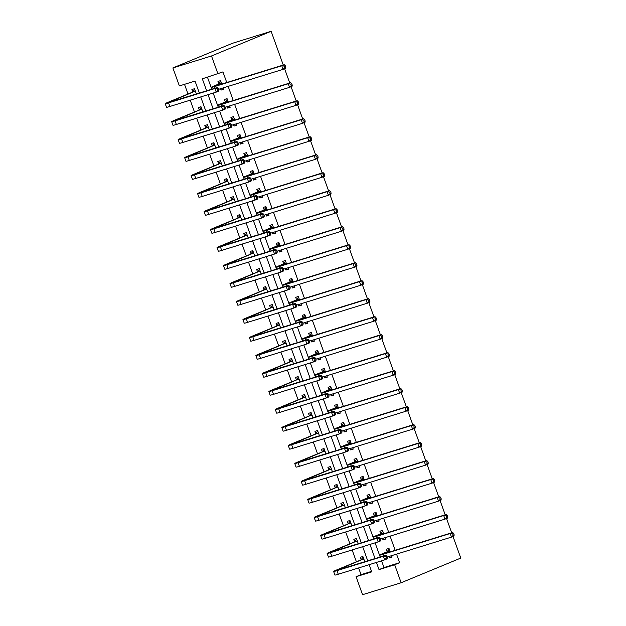 <?xml version="1.0" encoding="UTF-8"?>
<svg xmlns="http://www.w3.org/2000/svg" width="626" height="626" viewBox="0 0 626 626"><rect width="100%" height="100%" fill="white"/><g stroke="black" fill="none" stroke-linecap="round" stroke-linejoin="round"><path stroke-width="0.94" d="M199.35 93.086L195.022 81.075L179.372 85.918L172.893 67.929L232.528 43.257L271.136 31.3L283.281 65.034M381.578 560.833L383.988 567.547L399.638 562.696L394.67 564.754L401.149 582.743L362.548 594.7L356.069 576.71L371.719 571.867L369.137 564.683M358.62 567.938L361.038 574.652L356.069 576.71M184.506 84.33L188.003 94.025M190.218 100.176L194.475 112.015M196.689 118.165L200.954 130.005M203.168 136.155L207.433 147.994M209.647 154.153L213.912 165.992M216.126 172.142L220.383 183.981M222.598 190.132L226.862 201.971M229.077 208.122L233.341 219.961M235.556 226.111L239.821 237.95M242.035 244.101L246.292 255.94M248.506 262.091L252.771 273.938M254.985 280.088L259.25 291.927M261.465 298.078L265.729 309.917M267.944 316.067L272.2 327.907M274.415 334.057L278.68 345.896M280.894 352.047L285.159 363.886M287.373 370.036L291.638 381.883M293.852 388.034L298.109 399.873M300.324 406.024L304.588 417.863M306.803 424.013L311.067 435.852M313.282 442.003L317.546 453.842M319.761 459.993L324.018 471.832M326.232 477.982L330.497 489.822M332.711 495.98L336.976 507.819M339.19 513.969L343.455 525.809M345.669 531.959L349.926 543.798M352.141 549.949L356.405 561.788M361.038 574.652L371.554 571.397M364.809 561.765L362.9 556.483L360.294 557.289L361.139 559.636M358.33 543.775L356.429 538.485L353.815 539.299L354.66 541.647M351.851 525.785L349.95 520.496L347.336 521.302L348.181 523.649M345.372 507.796L343.471 502.506L340.865 503.312L341.71 505.659M338.901 489.806L336.991 484.516L334.386 485.322L335.231 487.67M332.422 471.808L330.52 466.526L327.907 467.332L328.752 469.68M325.943 453.819L324.041 448.537L321.428 449.343L322.273 451.69M319.463 435.829L317.562 430.539L314.956 431.353L315.801 433.701M312.992 417.839L311.083 412.55L308.477 413.356L309.322 415.711M306.513 399.85L304.612 394.56L301.998 395.366L302.843 397.713M300.034 381.86L298.132 376.57L295.519 377.376L296.372 379.724M293.555 363.87L291.653 358.581L289.048 359.387L289.893 361.734M287.084 345.873L285.174 340.591L282.569 341.397L283.414 343.744M280.605 327.883L278.703 322.593L276.089 323.407L276.935 325.755M274.125 309.893L272.224 304.604L269.61 305.418L270.463 307.765M267.646 291.904L265.745 286.614L263.139 287.42L263.984 289.768M261.175 273.914L259.266 268.624L256.66 269.43L257.505 271.778M254.696 255.924L252.794 250.635L250.181 251.441L251.026 253.788M248.217 237.927L246.315 232.645L243.71 233.451L244.555 235.799M241.738 219.937L239.836 214.655L237.231 215.461L238.076 217.809M235.266 201.948L233.357 196.658L230.751 197.472L231.597 199.819M228.787 183.958L226.886 178.668L224.272 179.474L225.117 181.822M222.308 165.968L220.407 160.679L217.801 161.485L218.646 163.832M215.829 147.979L213.928 142.689L211.322 143.495L212.167 145.842M209.358 129.981L207.449 124.699L204.843 125.505L205.688 127.853M202.879 111.991L200.977 106.71L198.364 107.516L199.209 109.863M196.4 94.002L194.498 88.712L191.892 89.526L192.738 91.873M399.638 562.696L396.555 554.127M395.178 550.293L390.076 536.13M388.699 532.303L383.597 518.14M382.22 514.314L377.126 500.151M375.741 496.324L370.647 482.161M369.27 478.327L364.168 464.171M362.79 460.337L357.689 446.182M356.311 442.347L351.217 428.192M349.832 424.358L344.738 410.194M343.361 406.368L338.259 392.205M336.882 388.378L331.78 374.215M330.403 370.389L325.309 356.225M323.924 352.391L318.83 338.236M317.452 334.401L312.351 320.246M310.973 316.412L305.871 302.248M304.494 298.422L299.4 284.259M298.015 280.432L292.921 266.269M291.544 262.443L286.442 248.279M285.065 244.445L279.963 230.29M278.586 226.455L273.492 212.3M272.107 208.466L267.012 194.31M265.635 190.476L260.533 176.313M259.156 172.486L254.054 158.323M252.677 154.497L247.583 140.334M246.198 136.499L241.104 122.344M239.727 118.51L234.625 104.354M233.248 100.52L228.146 86.365M226.768 82.53L222.942 71.904L202.323 78.813L206.65 90.825M207.464 77.217L211.791 89.236M213.169 93.071L218.271 107.226M219.648 111.06L224.742 125.216M226.127 129.05L231.221 143.213M232.598 147.04L237.7 161.203M239.077 165.029L244.179 179.192M245.556 183.027L250.65 197.182M252.035 201.016L257.13 215.172M258.507 219.006L263.609 233.162M264.986 236.996L270.088 251.159M271.465 254.985L276.559 269.149M277.944 272.975L283.038 287.138M284.415 290.965L289.517 305.128M290.894 308.962L295.996 323.118M297.373 326.952L302.468 341.107M303.853 344.942L308.947 359.105M310.324 362.931L315.426 377.095M316.803 380.921L321.905 395.084M323.282 398.911L328.376 413.074M329.761 416.908L334.855 431.064M336.232 434.898L341.334 449.053M342.712 452.888L347.813 467.043M349.191 470.877L354.285 485.04M355.67 488.867L360.764 503.03M362.141 506.857L367.243 521.02M368.62 524.854L373.722 539.009M375.099 542.844L380.193 556.999M388.989 556.467L389.489 557.844L392.095 557.038L391.602 555.661M390.217 551.827L388.989 548.399L386.375 549.213L387.22 551.561M382.509 538.477L383.01 539.855L385.616 539.049L385.123 537.671M383.746 533.837L382.509 530.41L379.904 531.216L380.749 533.563M376.038 520.488L376.531 521.865L379.145 521.059L378.644 519.674M377.267 515.847L376.03 512.42L373.425 513.226L374.27 515.574M369.559 502.498L370.052 503.875L372.666 503.061L372.165 501.684M370.788 497.858L369.551 494.43L366.946 495.236L367.791 497.584M363.08 484.501L363.581 485.886L366.187 485.072L365.694 483.695M364.309 479.868L363.08 476.441L360.466 477.247L361.312 479.594M356.601 466.511L357.102 467.888L359.707 467.082L359.214 465.705M357.837 461.871L356.601 458.451L353.995 459.257L354.84 461.605M350.13 448.521L350.623 449.898L353.236 449.092L352.735 447.715M351.358 443.881L350.122 440.454L347.516 441.267L348.361 443.615M343.651 430.531L344.144 431.909L346.757 431.103L346.256 429.726M344.879 425.891L343.643 422.464L341.037 423.27L341.882 425.617M337.171 412.542L337.672 413.919L340.278 413.113L339.785 411.736M338.4 407.902L337.171 404.474L334.558 405.28L335.403 407.628M330.7 394.552L331.193 395.929L333.799 395.123L333.306 393.738M331.929 389.912L330.692 386.485L328.087 387.291L328.932 389.638M324.221 376.555L324.714 377.94L327.328 377.126L326.827 375.749M325.45 371.922L324.213 368.495L321.608 369.301L322.453 371.648M317.742 358.565L318.235 359.942L320.848 359.136L320.348 357.759M318.97 353.925L317.734 350.505L315.128 351.311L315.974 353.659M311.263 340.575L311.764 341.952L314.369 341.147L313.876 339.769M312.491 335.935L311.263 332.508L308.649 333.322L309.494 335.669M304.792 322.586L305.285 323.963L307.89 323.157L307.397 321.78M306.02 317.945L304.784 314.518L302.178 315.332L303.023 317.679M298.312 304.596L298.805 305.973L301.419 305.167L300.918 303.79M299.541 299.956L298.305 296.528L295.699 297.334L296.544 299.682M291.833 286.606L292.326 287.983L294.94 287.178L294.439 285.792M293.062 281.966L291.826 278.539L289.22 279.345L290.065 281.692M285.354 268.609L285.855 269.994L288.461 269.18L287.968 267.803M286.583 263.976L285.354 260.549L282.741 261.355L283.586 263.702M278.883 250.619L279.376 251.996L281.982 251.19L281.489 249.813M280.112 245.987L278.875 242.559L276.269 243.365L277.115 245.713M272.404 232.629L272.897 234.007L275.51 233.201L275.01 231.823M273.632 227.989L272.396 224.57L269.79 225.376L270.635 227.723M265.925 214.64L266.418 216.017L269.031 215.211L268.531 213.834M267.153 210L265.917 206.572L263.311 207.386L264.156 209.733M259.446 196.65L259.946 198.027L262.552 197.221L262.059 195.844M260.674 192.01L259.446 188.582L256.832 189.388L257.677 191.736M252.974 178.66L253.467 180.038L256.073 179.232L255.58 177.847M254.203 174.02L252.967 170.593L250.361 171.399L251.206 173.746M246.495 160.671L246.988 162.048L249.602 161.234L249.101 159.857M247.724 156.03L246.487 152.603L243.882 153.409L244.727 155.757M240.016 142.673L240.509 144.058L243.123 143.244L242.622 141.867M241.245 138.041L240.008 134.613L237.403 135.419L238.248 137.767M233.537 124.684L234.038 126.061L236.644 125.255L236.151 123.878M234.766 120.043L233.537 116.624L230.924 117.43L231.769 119.777M227.066 106.694L227.559 108.071L230.165 107.265L229.672 105.888M228.294 102.054L227.058 98.626L224.452 99.44L225.297 101.788M220.587 88.704L221.08 90.081L223.693 89.275L223.192 87.898M221.815 84.064L220.579 80.637L217.973 81.443L218.818 83.798M284.603 68.719L289.76 83.023M291.082 86.709L296.231 101.013M297.561 104.699L302.71 119.003M304.04 122.688L309.189 136.992M310.512 140.686L315.668 154.99M316.991 158.675L322.14 172.979M323.47 176.665L328.619 190.969M329.949 194.655L335.098 208.959M336.42 212.644L341.577 226.948M342.899 230.634L348.048 244.938M349.378 248.632L354.527 262.936M355.858 266.621L361.006 280.925M362.329 284.611L367.485 298.915M368.808 302.601L373.957 316.905M375.287 320.59L380.436 334.894M381.766 338.58L386.915 352.884M388.237 356.577L393.394 370.882M394.716 374.567L399.865 388.871M401.196 392.557L406.344 406.861M407.675 410.546L412.824 424.851M414.146 428.536L419.303 442.84M420.625 446.526L425.774 460.83M427.104 464.515L432.253 478.82M433.583 482.513L438.732 496.817M440.055 500.503L445.211 514.807M446.534 518.492L451.682 532.796M453.013 536.482L460.783 558.071L401.149 582.743M217.973 73.962L211.502 55.972L271.136 31.3M211.502 55.972L172.893 67.929M367.752 560.857L362.657 546.694M361.28 542.859L356.178 528.704M354.801 524.87L349.699 510.714M348.322 506.88L343.228 492.717M341.843 488.89L336.749 474.727M335.372 470.901L330.27 456.737M328.893 452.911L323.791 438.748M322.413 434.913L317.319 420.758M315.934 416.924L310.84 402.768M309.463 398.934L304.361 384.779M302.984 380.944L297.882 366.781M296.505 362.955L291.411 348.792M290.026 344.965L284.932 330.802M283.555 326.975L278.453 312.812M277.075 308.978L271.974 294.823M270.596 290.988L265.502 276.833M264.117 272.999L259.023 258.835M257.646 255.009L252.544 240.846M251.167 237.019L246.065 222.856M244.688 219.03L239.594 204.866M238.209 201.032L233.115 186.877M231.737 183.042L226.635 168.887M225.258 165.053L220.156 150.897M218.779 147.063L213.685 132.9M212.3 129.073L207.206 114.91M205.829 111.084L200.727 96.92M376.437 562.422L379.02 569.605L394.67 564.754M208.035 94.659L213.13 108.822M214.507 112.649L219.609 126.812M220.986 130.638L226.088 144.802M227.465 148.628L232.559 162.791M233.944 166.626L239.038 180.781M240.415 184.615L245.517 198.771M246.894 202.605L251.996 216.768M253.374 220.595L258.468 234.758M259.853 238.584L264.947 252.748M266.324 256.574L271.426 270.737M272.803 274.571L277.905 288.727M279.282 292.561L284.376 306.717M285.761 310.551L290.855 324.714M292.232 328.54L297.334 342.704M298.712 346.53L303.813 360.693M305.191 364.52L310.285 378.683M311.67 382.517L316.764 396.673M318.141 400.507L323.243 414.662M324.62 418.497L329.722 432.652M331.099 436.486L336.193 450.65M337.578 454.476L342.672 468.639M344.05 472.466L349.151 486.629M350.529 490.455L355.631 504.619M357.008 508.453L362.102 522.608M363.487 526.443L368.581 540.598M369.958 544.432L375.06 558.595M383.988 567.547L379.02 569.605M392.009 556.804L389.489 557.844M385.53 538.814L383.01 539.855M379.059 520.816L376.531 521.865M372.58 502.827L370.052 503.875M366.1 484.837L363.581 485.886M359.621 466.847L357.102 467.888M353.15 448.858L350.623 449.898M346.671 430.868L344.144 431.909M340.192 412.87L337.672 413.919M333.713 394.881L331.193 395.929M327.241 376.891L324.714 377.94M320.762 358.901L318.235 359.942M314.283 340.912L311.764 341.952M307.804 322.922L305.285 323.963M301.333 304.932L298.805 305.973M294.854 286.935L292.326 287.983M288.375 268.945L285.855 269.994M281.896 250.956L279.376 251.996M275.424 232.966L272.897 234.007M268.945 214.976L266.418 216.017M262.466 196.987L259.946 198.027M255.987 178.989L253.467 180.038M249.516 160.999L246.988 162.048M243.037 143.01L240.509 144.058M236.558 125.02L234.038 126.061M230.078 107.03L227.559 108.071M223.607 89.041L221.08 90.081M389.834 550.747L383.182 553.853L385.42 553.314L452.661 532.491L453.662 533.462L452.668 533.868L453.185 535.308L454.179 534.901L453.662 533.462M454.179 534.901L453.96 536.091L451.471 537.116L450.18 533.524L382.932 554.346A11.487 0.532 160.2 0 1 379.583 555.152A11.487 0.532 160.2 0 1 382.564 553.681L386.993 551.85L389.215 549.041M391.696 555.927L391.031 555.833M453.185 535.308L451.471 537.116L387.126 557.046M452.668 533.868L450.18 533.524L452.661 532.491M389.599 551.044L386.993 551.85M387.353 557.664L386.837 556.224L385.835 556.631L386.359 558.071L387.353 557.664L387.126 558.854L384.646 559.879L383.347 556.287L336.968 570.646A11.487 0.532 160.2 0 1 333.619 571.452A11.487 0.532 160.2 0 1 336.6 569.981L360.912 559.926L363.135 557.117M363.745 558.83L337.218 570.153L385.835 555.254L386.837 556.224M386.359 558.071L384.646 559.879L338.267 574.245A11.487 0.532 160.2 0 1 334.918 575.051L333.619 571.452M385.835 556.631L383.347 556.287L385.835 555.254M363.518 559.12L360.912 559.926M383.355 532.757L376.711 535.864L378.941 535.324L446.189 514.502L447.183 515.472L446.189 515.879L446.706 517.319L447.7 516.912L447.183 515.472M447.7 516.912L447.48 518.101L445 519.126L443.701 515.527L376.461 536.349A11.487 0.532 160.2 0 1 373.104 537.155A11.487 0.532 160.2 0 1 376.085 535.692L380.514 533.861L382.736 531.044M385.217 537.937L384.552 537.844M446.706 517.319L445 519.126L380.655 539.056M446.189 515.879L443.701 515.527L446.189 514.502M383.12 533.055L380.514 533.861M376.875 514.768L370.232 517.874L372.462 517.334L439.71 496.512L440.712 497.482L439.71 497.889L440.235 499.329L441.228 498.922L440.712 497.482M441.228 498.922L441.001 500.111L438.521 501.136L437.222 497.537L369.982 518.359A11.487 0.532 160.2 0 1 366.625 519.165A11.487 0.532 160.2 0 1 369.606 517.702L374.035 515.871L376.257 513.054M378.746 519.948L378.073 519.854M440.235 499.329L438.521 501.136L374.176 521.059M439.71 497.889L437.222 497.537L439.71 496.512M376.649 515.057L374.035 515.871M370.396 496.778L363.753 499.877L365.991 499.345L433.231 478.522L434.233 479.485L433.239 479.899L433.755 481.339L434.749 480.925L434.233 479.485M434.749 480.925L434.53 482.122L432.042 483.147L430.743 479.547L363.503 500.37A11.487 0.532 160.2 0 1 360.153 501.176A11.487 0.532 160.2 0 1 363.135 499.712L367.564 497.873L369.786 495.064M372.267 501.958L371.601 501.864M433.755 481.339L432.042 483.147L367.697 503.069M433.239 479.899L430.743 479.547L433.231 478.522M370.169 497.067L367.564 497.873M380.874 539.675L380.358 538.235L379.364 538.642L379.88 540.082L380.874 539.675L380.655 540.864L378.167 541.889L376.868 538.29L330.497 552.656A11.487 0.532 160.2 0 1 327.14 553.462A11.487 0.532 160.2 0 1 330.121 551.991L354.433 541.936L356.656 539.127M357.274 540.833L330.747 552.163L379.356 537.264L380.358 538.235M379.88 540.082L378.167 541.889L331.788 556.248A11.487 0.532 160.2 0 1 328.439 557.054L327.14 553.462M379.364 538.642L376.868 538.29L379.356 537.264M357.039 541.13L354.433 541.936M374.395 521.677L373.878 520.245L372.885 520.652L373.401 522.092L374.395 521.677L374.176 522.874L371.688 523.899L370.396 520.3L324.018 534.659A11.487 0.532 160.2 0 1 320.668 535.465A11.487 0.532 160.2 0 1 323.65 534.001L347.954 523.946L350.177 521.129M350.795 522.843L324.268 534.174L372.877 519.275L373.878 520.245M373.401 522.092L371.688 523.899L325.317 538.258A11.487 0.532 160.2 0 1 321.96 539.064L320.668 535.465M372.885 520.652L370.396 520.3L372.877 519.275M350.56 523.14L347.954 523.946M367.916 503.687L367.399 502.248L366.406 502.662L366.922 504.102L367.916 503.687L367.697 504.885L365.216 505.91L363.917 502.31L317.538 516.669A11.487 0.532 160.2 0 1 314.189 517.475A11.487 0.532 160.2 0 1 317.171 516.012L341.475 505.957L343.697 503.14M344.316 504.853L317.789 516.184L366.406 501.285L367.399 502.248M366.922 504.102L365.216 505.91L318.837 520.269A11.487 0.532 160.2 0 1 315.481 521.075L314.189 517.475M366.406 502.662L363.917 502.31L366.406 501.285M344.089 505.143L341.475 505.957M363.925 478.788L357.274 481.887L359.512 481.355L426.752 460.533L427.754 461.495L426.76 461.91L427.276 463.35L428.27 462.935L427.754 461.495M428.27 462.935L428.051 464.124L425.563 465.157L424.272 461.558L357.023 482.38A11.487 0.532 160.2 0 1 353.674 483.186A11.487 0.532 160.2 0 1 356.656 481.715L361.085 479.884L363.307 477.075M365.787 483.968L365.122 483.875M427.276 463.35L425.563 465.157L361.218 485.08M426.76 461.91L424.272 461.558L426.752 460.533M363.69 479.078L361.085 479.884M361.445 485.698L360.928 484.258L359.934 484.673L360.451 486.112L361.445 485.698L361.218 486.887L358.737 487.92L357.438 484.321L311.059 498.679A11.487 0.532 160.2 0 1 307.71 499.485A11.487 0.532 160.2 0 1 310.692 498.022L335.004 487.959L337.226 485.15M337.837 486.864L311.31 498.186L359.927 483.295L360.928 484.258M360.451 486.112L358.737 487.92L312.358 502.279A11.487 0.532 160.2 0 1 309.009 503.085L307.71 499.485M359.934 484.673L357.438 484.321L359.927 483.295M337.61 487.153L335.004 487.959M357.446 460.799L350.803 463.897L353.033 463.357L420.281 442.535L421.275 443.505L420.281 443.92L420.797 445.36L421.791 444.945L421.275 443.505M421.791 444.945L421.572 446.135L419.091 447.167L417.792 443.568L350.552 464.39A11.487 0.532 160.2 0 1 347.195 465.196A11.487 0.532 160.2 0 1 350.177 463.725L354.606 461.894L356.828 459.085M359.308 465.979L358.643 465.885M420.797 445.36L419.091 447.167L354.746 467.09M420.281 443.92L417.792 443.568L420.281 442.535M357.219 461.088L354.606 461.894M350.967 442.801L344.323 445.908L346.554 445.368L413.802 424.545L414.803 425.516L413.802 425.93L414.326 427.362L415.32 426.955L414.803 425.516M415.32 426.955L415.093 428.145L412.612 429.178L411.313 425.578L344.073 446.401A11.487 0.532 160.2 0 1 340.716 447.207A11.487 0.532 160.2 0 1 343.697 445.735L348.126 443.904L350.349 441.095M352.837 447.981L352.164 447.887M414.326 427.362L412.612 429.178L348.267 449.1M413.802 425.93L411.313 425.578L413.802 424.545M350.74 443.098L348.126 443.904M344.488 424.811L337.844 427.918L340.082 427.378L407.323 406.556L408.324 407.526L407.33 407.933L407.847 409.373L408.841 408.966L408.324 407.526M408.841 408.966L408.622 410.155L406.133 411.18L404.834 407.589L337.594 428.403A11.487 0.532 160.2 0 1 334.245 429.209A11.487 0.532 160.2 0 1 337.226 427.746L341.655 425.915L343.877 423.098M346.358 429.992L345.693 429.898M407.847 409.373L406.133 411.18L341.788 431.111M407.33 407.933L404.834 407.589L407.323 406.556M344.261 425.109L341.655 425.915M338.017 406.822L331.365 409.928L333.603 409.388L400.843 388.566L401.845 389.536L400.851 389.943L401.368 391.383L402.362 390.976L401.845 389.536M402.362 390.976L402.142 392.166L399.654 393.191L398.363 389.591L331.115 410.413A11.487 0.532 160.2 0 1 327.766 411.219A11.487 0.532 160.2 0 1 330.747 409.756L335.176 407.925L337.398 405.108M339.879 412.002L339.214 411.908M401.368 391.383L399.654 393.191L335.309 413.113M400.851 389.943L398.363 389.591L400.843 388.566M337.782 407.111L335.176 407.925M331.537 388.832L324.894 391.931L327.124 391.399L394.372 370.576L395.366 371.547L394.372 371.954L394.889 373.393L395.882 372.979L395.366 371.547M395.882 372.979L395.663 374.176L393.183 375.201L391.884 371.601L324.644 392.424A11.487 0.532 160.2 0 1 321.287 393.23A11.487 0.532 160.2 0 1 324.268 391.766L328.697 389.928L330.919 387.118M333.4 394.012L332.735 393.918M394.889 373.393L393.183 375.201L328.838 395.123M394.372 371.954L391.884 371.601L394.372 370.576M331.31 389.122L328.697 389.928M354.965 467.708L354.449 466.268L353.455 466.683L353.972 468.123L354.965 467.708L354.746 468.897L352.258 469.93L350.959 466.331L304.588 480.69A11.487 0.532 160.2 0 1 301.231 481.496A11.487 0.532 160.2 0 1 304.213 480.025L328.525 469.969L330.747 467.16M331.365 468.874L304.839 480.197L353.447 465.298L354.449 466.268M353.972 468.123L352.258 469.93L305.879 484.289A11.487 0.532 160.2 0 1 302.53 485.095L301.231 481.496M353.455 466.683L350.959 466.331L353.447 465.298M331.131 469.164L328.525 469.969M348.486 449.718L347.97 448.279L346.976 448.685L347.493 450.125L348.486 449.718L348.267 450.908L345.779 451.933L344.488 448.341L298.109 462.7A11.487 0.532 160.2 0 1 294.76 463.506A11.487 0.532 160.2 0 1 297.741 462.035L322.046 451.98L324.268 449.171M324.886 450.884L298.359 462.207L346.968 447.308L347.97 448.279M347.493 450.125L345.779 451.933L299.408 466.3A11.487 0.532 160.2 0 1 296.051 467.106L294.76 463.506M346.976 448.685L344.488 448.341L346.968 447.308M324.651 451.174L322.046 451.98M342.015 431.729L341.491 430.289L340.497 430.696L341.014 432.136L342.015 431.729L341.788 432.918L339.308 433.943L338.009 430.344L291.63 444.71A11.487 0.532 160.2 0 1 288.281 445.516A11.487 0.532 160.2 0 1 291.262 444.045L315.567 433.99L317.789 431.181M318.407 432.887L291.88 444.217L340.497 429.319L341.491 430.289M341.014 432.136L339.308 433.943L292.929 448.302A11.487 0.532 160.2 0 1 289.572 449.108L288.281 445.516M340.497 430.696L338.009 430.344L340.497 429.319M318.18 433.184L315.567 433.99M335.536 413.739L335.02 412.299L334.026 412.706L334.542 414.146L335.536 413.739L335.309 414.928L332.829 415.954L331.53 412.354L285.151 426.713A11.487 0.532 160.2 0 1 281.802 427.527A11.487 0.532 160.2 0 1 284.783 426.056L309.095 416L311.318 413.183M311.928 414.897L285.409 426.228L334.018 411.329L335.02 412.299M334.542 414.146L332.829 415.954L286.45 430.312A11.487 0.532 160.2 0 1 283.101 431.118L281.802 427.527M334.026 412.706L331.53 412.354L334.018 411.329M311.701 415.195L309.095 416M329.057 395.742L328.54 394.302L327.547 394.716L328.063 396.156L329.057 395.742L328.838 396.939L326.349 397.964L325.058 394.364L278.68 408.723A11.487 0.532 160.2 0 1 275.323 409.529A11.487 0.532 160.2 0 1 278.304 408.066L302.616 398.011L304.839 395.194M305.457 396.907L278.93 408.238L327.539 393.339L328.54 394.302M328.063 396.156L326.349 397.964L279.971 412.323A11.487 0.532 160.2 0 1 276.622 413.129L275.323 409.529M327.547 394.716L325.058 394.364L327.539 393.339M305.222 397.197L302.616 398.011M325.058 370.842L318.415 373.941L320.645 373.409L387.893 352.587L388.895 353.549L387.901 353.964L388.417 355.404L389.411 354.989L388.895 353.549M389.411 354.989L389.184 356.186L386.704 357.211L385.405 353.612L318.165 374.434A11.487 0.532 160.2 0 1 314.808 375.24A11.487 0.532 160.2 0 1 317.789 373.769L322.218 371.938L324.44 369.129M326.928 376.023L326.256 375.929M388.417 355.404L386.704 357.211L322.359 377.134M387.901 353.964L385.405 353.612L387.893 352.587M324.831 371.132L322.218 371.938M322.578 377.752L322.061 376.312L321.068 376.727L321.584 378.167L322.578 377.752L322.359 378.941L319.87 379.974L318.579 376.375L272.2 390.734A11.487 0.532 160.2 0 1 268.851 391.54A11.487 0.532 160.2 0 1 271.833 390.076L296.137 380.013L298.359 377.204M298.978 378.918L272.451 390.241L321.06 375.35L322.061 376.312M321.584 378.167L319.87 379.974L273.499 394.333A11.487 0.532 160.2 0 1 270.142 395.139L268.851 391.54M321.068 376.727L318.579 376.375L321.06 375.35M298.743 379.207L296.137 380.013M318.579 352.853L311.936 355.951L314.174 355.411L381.414 334.597L382.416 335.559L381.422 335.974L381.938 337.414L382.932 336.999L382.416 335.559M382.932 336.999L382.713 338.189L380.225 339.222L378.926 335.622L311.685 356.444A11.487 0.532 160.2 0 1 308.336 357.25A11.487 0.532 160.2 0 1 311.318 355.779L315.747 353.948L317.969 351.139M320.449 358.033L319.784 357.939M381.938 337.414L380.225 339.222L315.88 359.144M381.422 335.974L378.926 335.622L381.414 334.597M318.352 353.142L315.747 353.948M316.107 359.762L315.582 358.322L314.588 358.737L315.105 360.177L316.107 359.762L315.88 360.952L313.399 361.985L312.1 358.385L265.721 372.744A11.487 0.532 160.2 0 1 262.372 373.55A11.487 0.532 160.2 0 1 265.354 372.087L289.658 362.024L291.88 359.214M292.498 360.928L265.972 372.251L314.588 357.352L315.582 358.322M315.105 360.177L313.399 361.985L267.02 376.343A11.487 0.532 160.2 0 1 263.663 377.149L262.372 373.55M314.588 358.737L312.1 358.385L314.588 357.352M292.272 361.218L289.658 362.024M312.108 334.855L305.457 337.962L307.695 337.422L374.935 316.6L375.936 317.57L374.943 317.985L375.459 319.424L376.453 319.01L375.936 317.57M376.453 319.01L376.234 320.199L373.745 321.232L372.454 317.632L305.206 338.455A11.487 0.532 160.2 0 1 301.857 339.261A11.487 0.532 160.2 0 1 304.839 337.79L309.267 335.959L311.49 333.149M313.97 340.035L313.305 339.941M375.459 319.424L373.745 321.232L309.4 341.154M374.943 317.985L372.454 317.632L374.935 316.6M311.873 335.153L309.267 335.959M309.627 341.773L309.111 340.333L308.117 340.747L308.634 342.179L309.627 341.773L309.4 342.962L306.92 343.987L305.621 340.395L259.25 354.754A11.487 0.532 160.2 0 1 255.893 355.56A11.487 0.532 160.2 0 1 258.874 354.089L283.187 344.034L285.409 341.225M286.019 342.938L259.5 354.261L308.109 339.362L309.111 340.333M308.634 342.179L306.92 343.987L260.541 358.354A11.487 0.532 160.2 0 1 257.192 359.16L255.893 355.56M308.117 340.747L305.621 340.395L308.109 339.362M285.792 343.228L283.187 344.034M305.629 316.866L298.985 319.972L301.216 319.432L368.464 298.61L369.457 299.58L368.464 299.987L368.98 301.427L369.982 301.02L369.457 299.58M369.982 301.02L369.755 302.209L367.274 303.234L365.975 299.643L298.735 320.457A11.487 0.532 160.2 0 1 295.378 321.271A11.487 0.532 160.2 0 1 298.359 319.8L302.788 317.969L305.011 315.152M307.491 322.046L306.826 321.952M368.98 301.427L367.274 303.234L302.929 323.165M368.464 299.987L365.975 299.643L368.464 298.61M305.402 317.163L302.788 317.969M303.148 323.783L302.632 322.343L301.638 322.75L302.155 324.19L303.148 323.783L302.929 324.972L300.441 325.997L299.15 322.398L252.771 336.765A11.487 0.532 160.2 0 1 249.414 337.57A11.487 0.532 160.2 0 1 252.395 336.099L276.708 326.044L278.93 323.235M279.548 324.941L253.021 336.272L301.63 321.373L302.632 322.343M302.155 324.19L300.441 325.997L254.062 340.364A11.487 0.532 160.2 0 1 250.713 341.17L249.414 337.57M301.638 322.75L299.15 322.398L301.63 321.373M279.313 325.238L276.708 326.044M299.15 298.876L292.506 301.982L294.736 301.442L361.985 280.62L362.986 281.59L361.992 281.997L362.509 283.437L363.503 283.03L362.986 281.59M363.503 283.03L363.276 284.22L360.795 285.245L359.496 281.645L292.256 302.468A11.487 0.532 160.2 0 1 288.899 303.274A11.487 0.532 160.2 0 1 291.88 301.81L296.309 299.979L298.532 297.162M301.02 304.056L300.347 303.962M362.509 283.437L360.795 285.245L296.45 305.167M361.992 281.997L359.496 281.645L361.985 280.62M298.923 299.165L296.309 299.979M296.669 305.793L296.153 304.353L295.159 304.76L295.675 306.2L296.669 305.793L296.45 306.983L293.962 308.008L292.671 304.408L246.292 318.775A11.487 0.532 160.2 0 1 242.943 319.581A11.487 0.532 160.2 0 1 245.924 318.11L270.229 308.055L272.451 305.238M273.069 306.951L246.542 318.282L295.151 303.383L296.153 304.353M295.675 306.2L293.962 308.008L247.591 322.367A11.487 0.532 160.2 0 1 244.234 323.173L242.943 319.581M295.159 304.76L292.671 304.408L295.151 303.383M272.834 307.249L270.229 308.055M292.671 280.886L286.027 283.985L288.265 283.453L355.505 262.63L356.507 263.601L355.513 264.008L356.03 265.447L357.023 265.041L356.507 263.601M357.023 265.041L356.804 266.23L354.316 267.255L353.025 263.656L285.777 284.478A11.487 0.532 160.2 0 1 282.428 285.284A11.487 0.532 160.2 0 1 285.409 283.821L289.838 281.99L292.06 279.173M294.541 286.066L293.876 285.972M356.03 265.447L354.316 267.255L289.971 287.178M355.513 264.008L353.025 263.656L355.505 262.63M292.444 281.176L289.838 281.99M290.198 287.796L289.674 286.356L288.68 286.771L289.204 288.21L290.198 287.796L289.971 288.993L287.49 290.018L286.192 286.418L239.813 300.777A11.487 0.532 160.2 0 1 236.464 301.583A11.487 0.532 160.2 0 1 239.445 300.12L263.749 290.065L265.972 287.248M266.59 288.962L240.063 300.292L288.68 285.393L289.674 286.356M289.204 288.21L287.49 290.018L241.112 304.377A11.487 0.532 160.2 0 1 237.755 305.183L236.464 301.583M288.68 286.771L286.192 286.418L288.68 285.393M266.363 289.251L263.749 290.065M286.199 262.897L279.548 265.995L281.786 265.463L349.026 244.641L350.028 245.603L349.034 246.018L349.551 247.458L350.544 247.043L350.028 245.603M350.544 247.043L350.325 248.24L347.837 249.265L346.546 245.666L279.298 266.488A11.487 0.532 160.2 0 1 275.949 267.294A11.487 0.532 160.2 0 1 278.93 265.831L283.359 263.992L285.581 261.183M288.062 268.077L287.397 267.983M349.551 247.458L347.837 249.265L283.492 269.188M349.034 246.018L346.546 245.666L349.026 244.641M285.965 263.186L283.359 263.992M279.72 244.907L273.077 248.006L275.307 247.466L342.555 226.651L343.549 227.614L342.555 228.028L343.071 229.468L344.073 229.053L343.549 227.614M344.073 229.053L343.846 230.243L341.366 231.276L340.067 227.676L272.826 248.499A11.487 0.532 160.2 0 1 269.47 249.305A11.487 0.532 160.2 0 1 272.451 247.833L276.88 246.002L279.102 243.193M281.583 250.087L280.918 249.993M343.071 229.468L341.366 231.276L277.021 251.198M342.555 228.028L340.067 227.676L342.555 226.651M279.493 245.196L276.88 246.002M273.241 226.917L266.598 230.016L268.828 229.476L336.076 208.654L337.078 209.624L336.084 210.039L336.6 211.478L337.594 211.064L337.078 209.624M337.594 211.064L337.367 212.253L334.887 213.286L333.588 209.687L266.347 230.509A11.487 0.532 160.2 0 1 262.99 231.315A11.487 0.532 160.2 0 1 265.972 229.844L270.401 228.013L272.623 225.203M275.111 232.097L274.438 231.996M336.6 211.478L334.887 213.286L270.542 233.208M336.084 210.039L333.588 209.687L336.076 208.654M273.014 227.207L270.401 228.013M266.762 208.92L260.119 212.026L262.357 211.486L329.597 190.664L330.598 191.634L329.605 192.049L330.121 193.481L331.115 193.074L330.598 191.634M331.115 193.074L330.896 194.263L328.407 195.289L327.116 191.697L259.868 212.519A11.487 0.532 160.2 0 1 256.519 213.325A11.487 0.532 160.2 0 1 259.5 211.854L263.929 210.023L266.152 207.214M268.632 214.1L267.967 214.006M330.121 193.481L328.407 195.289L264.062 215.219M329.605 192.049L327.116 191.697L329.597 190.664M266.535 209.217L263.929 210.023M260.291 190.93L253.64 194.037L255.877 193.497L323.118 172.674L324.119 173.645L323.126 174.051L323.642 175.491L324.636 175.084L324.119 173.645M324.636 175.084L324.417 176.274L321.928 177.299L320.637 173.699L253.389 194.522A11.487 0.532 160.2 0 1 250.04 195.328A11.487 0.532 160.2 0 1 253.021 193.864L257.45 192.033L259.673 189.216M262.153 196.11L261.488 196.016M323.642 175.491L321.928 177.299L257.583 197.229M323.126 174.051L320.637 173.699L323.118 172.674M260.056 191.227L257.45 192.033M253.812 172.94L247.168 176.047L249.398 175.507L316.646 154.685L317.64 155.655L316.646 156.062L317.171 157.502L318.165 157.095L317.64 155.655M318.165 157.095L317.938 158.284L315.457 159.309L314.158 155.71L246.918 176.532A11.487 0.532 160.2 0 1 243.561 177.338A11.487 0.532 160.2 0 1 246.542 175.875L250.971 174.044L253.194 171.227M255.674 178.12L255.009 178.027M317.171 157.502L315.457 159.309L251.112 179.232M316.646 156.062L314.158 155.71L316.646 154.685M253.585 173.23L250.971 174.044M247.333 154.951L240.689 158.049L242.919 157.517L310.167 136.695L311.169 137.657L310.175 138.072L310.692 139.512L311.685 139.097L311.169 137.657M311.685 139.097L311.458 140.294L308.978 141.319L307.679 137.72L240.439 158.542A11.487 0.532 160.2 0 1 237.082 159.348A11.487 0.532 160.2 0 1 240.063 157.885L244.492 156.046L246.714 153.237M249.203 160.131L248.53 160.037M310.692 139.512L308.978 141.319L244.633 161.242M310.175 138.072L307.679 137.72L310.167 136.695M247.106 155.24L244.492 156.046M240.861 136.961L234.21 140.06L236.448 139.528L303.688 118.705L304.69 119.668L303.696 120.082L304.213 121.522L305.206 121.108L304.69 119.668M305.206 121.108L304.987 122.297L302.499 123.33L301.208 119.73L233.96 140.553A11.487 0.532 160.2 0 1 230.611 141.359A11.487 0.532 160.2 0 1 233.592 139.888L238.021 138.056L240.243 135.247M242.724 142.141L242.059 142.047M304.213 121.522L302.499 123.33L238.154 143.252M303.696 120.082L301.208 119.73L303.688 118.705M240.627 137.25L238.021 138.056M234.382 118.971L227.731 122.07L229.969 121.53L297.209 100.708L298.211 101.678L297.217 102.093L297.733 103.533L298.727 103.118L298.211 101.678M298.727 103.118L298.508 104.307L296.02 105.34L294.729 101.741L227.481 122.563A11.487 0.532 160.2 0 1 224.131 123.369A11.487 0.532 160.2 0 1 227.113 121.898L231.542 120.067L233.764 117.258M236.245 124.151L235.579 124.058M297.733 103.533L296.02 105.34L231.675 125.263M297.217 102.093L294.729 101.741L297.209 100.708M234.147 119.261L231.542 120.067M283.719 269.806L283.202 268.366L282.209 268.781L282.725 270.221L283.719 269.806L283.492 270.995L281.011 272.028L279.712 268.429L233.341 282.788A11.487 0.532 160.2 0 1 229.985 283.594A11.487 0.532 160.2 0 1 232.966 282.13L257.278 272.075L259.5 269.258M260.111 270.972L233.592 282.303L282.201 267.404L283.202 268.366M282.725 270.221L281.011 272.028L234.633 286.387A11.487 0.532 160.2 0 1 231.284 287.193L229.985 283.594M282.209 268.781L279.712 268.429L282.201 267.404M259.884 271.261L257.278 272.075M277.24 251.816L276.723 250.377L275.73 250.791L276.246 252.231L277.24 251.816L277.021 253.006L274.532 254.039L273.241 250.439L226.862 264.798A11.487 0.532 160.2 0 1 223.505 265.604A11.487 0.532 160.2 0 1 226.487 264.141L250.799 254.078L253.021 251.269M253.64 252.982L227.113 264.305L275.722 249.406L276.723 250.377M276.246 252.231L274.532 254.039L228.154 268.397A11.487 0.532 160.2 0 1 224.804 269.203L223.505 265.604M275.73 250.791L273.241 250.439L275.722 249.406M253.405 253.272L250.799 254.078M270.761 233.827L270.244 232.387L269.25 232.802L269.767 234.241L270.761 233.827L270.542 235.016L268.053 236.049L266.762 232.449L220.383 246.808A11.487 0.532 160.2 0 1 217.034 247.614A11.487 0.532 160.2 0 1 220.016 246.143L244.32 236.088L246.542 233.279M247.16 234.993L220.634 246.315L269.243 231.417L270.244 232.387M269.767 234.241L268.053 236.049L221.682 250.408A11.487 0.532 160.2 0 1 218.325 251.214L217.034 247.614M269.25 232.802L266.762 232.449L269.243 231.417M246.926 235.282L244.32 236.088M264.289 215.837L263.765 214.397L262.771 214.804L263.296 216.244L264.289 215.837L264.062 217.026L261.582 218.051L260.283 214.46L213.904 228.819A11.487 0.532 160.2 0 1 210.555 229.625A11.487 0.532 160.2 0 1 213.536 228.154L237.841 218.098L240.063 215.289M240.681 217.003L214.155 228.326L262.771 213.427L263.765 214.397M263.296 216.244L261.582 218.051L215.203 232.418A11.487 0.532 160.2 0 1 211.854 233.224L210.555 229.625M262.771 214.804L260.283 214.46L262.771 213.427M240.454 217.292L237.841 218.098M257.81 197.847L257.294 196.407L256.3 196.814L256.816 198.254L257.81 197.847L257.583 199.037L255.103 200.062L253.804 196.462L207.433 210.829A11.487 0.532 160.2 0 1 204.076 211.635A11.487 0.532 160.2 0 1 207.057 210.164L231.37 200.109L233.592 197.3M234.202 199.005L207.683 210.336L256.292 195.437L257.294 196.407M256.816 198.254L255.103 200.062L208.724 214.421A11.487 0.532 160.2 0 1 205.375 215.227L204.076 211.635M256.3 196.814L253.804 196.462L256.292 195.437M233.975 199.303L231.37 200.109M251.331 179.85L250.815 178.418L249.821 178.825L250.337 180.265L251.331 179.85L251.112 181.047L248.624 182.072L247.333 178.473L200.954 192.831A11.487 0.532 160.2 0 1 197.597 193.637A11.487 0.532 160.2 0 1 200.578 192.174L224.89 182.119L227.113 179.302M227.731 181.016L201.204 192.346L249.813 177.448L250.815 178.418M250.337 180.265L248.624 182.072L202.245 196.431A11.487 0.532 160.2 0 1 198.896 197.237L197.597 193.637M249.821 178.825L247.333 178.473L249.813 177.448M227.496 181.313L224.89 182.119M244.852 161.86L244.336 160.42L243.342 160.835L243.858 162.275L244.852 161.86L244.633 163.057L242.145 164.082L240.853 160.483L194.475 174.842A11.487 0.532 160.2 0 1 191.126 175.648A11.487 0.532 160.2 0 1 194.107 174.184L218.411 164.129L220.634 161.312M221.252 163.026L194.725 174.357L243.334 159.458L244.336 160.42M243.858 162.275L242.145 164.082L195.774 178.441A11.487 0.532 160.2 0 1 192.417 179.247L191.126 175.648M243.342 160.835L240.853 160.483L243.334 159.458M221.017 163.316L218.411 164.129M238.381 143.87L237.857 142.431L236.863 142.845L237.387 144.285L238.381 143.87L238.154 145.06L235.673 146.093L234.374 142.493L187.996 156.852A11.487 0.532 160.2 0 1 184.647 157.658A11.487 0.532 160.2 0 1 187.628 156.195L211.932 146.132L214.155 143.323M214.773 145.036L188.246 156.359L236.863 141.468L237.857 142.431M237.387 144.285L235.673 146.093L189.295 160.452A11.487 0.532 160.2 0 1 185.945 161.258L184.647 157.658M236.863 142.845L234.374 142.493L236.863 141.468M214.546 145.326L211.932 146.132M231.902 125.881L231.385 124.441L230.391 124.856L230.908 126.296L231.902 125.881L231.675 127.07L229.194 128.103L227.895 124.504L181.524 138.862A11.487 0.532 160.2 0 1 178.167 139.668A11.487 0.532 160.2 0 1 181.149 138.197L205.461 128.142L207.683 125.333M208.294 127.047L181.775 138.369L230.384 123.471L231.385 124.441M230.908 126.296L229.194 128.103L182.815 142.462A11.487 0.532 160.2 0 1 179.466 143.268L178.167 139.668M230.391 124.856L227.895 124.504L230.384 123.471M208.067 127.336L205.461 128.142M227.903 100.974L221.26 104.08L223.49 103.54L290.738 82.718L291.732 83.688L290.738 84.103L291.262 85.535L292.256 85.128L291.732 83.688M292.256 85.128L292.029 86.318L289.548 87.35L288.25 83.751L221.009 104.573A11.487 0.532 160.2 0 1 217.652 105.379A11.487 0.532 160.2 0 1 220.634 103.908L225.063 102.077L227.285 99.268M229.765 106.154L229.1 106.06M291.262 85.535L289.548 87.35L225.203 107.273M290.738 84.103L288.25 83.751L290.738 82.718M227.676 101.271L225.063 102.077M225.423 107.891L224.906 106.451L223.912 106.858L224.429 108.298L225.423 107.891L225.203 109.081L222.715 110.106L221.424 106.514L175.045 120.873A11.487 0.532 160.2 0 1 171.688 121.679A11.487 0.532 160.2 0 1 174.67 120.208L198.982 110.153L201.204 107.343M201.822 109.057L175.296 120.38L223.905 105.481L224.906 106.451M224.429 108.298L222.715 110.106L176.336 124.472A11.487 0.532 160.2 0 1 172.987 125.278L171.688 121.679M223.912 106.858L221.424 106.514L223.905 105.481M201.588 109.347L198.982 110.153M221.424 82.984L214.781 86.091L217.011 85.551L284.259 64.728L285.26 65.699L284.267 66.106L284.783 67.545L285.777 67.138L285.26 65.699M285.777 67.138L285.55 68.328L283.069 69.353L281.77 65.761L214.53 86.576A11.487 0.532 160.2 0 1 211.181 87.382A11.487 0.532 160.2 0 1 214.155 85.918L218.584 84.087L220.806 81.27M223.294 88.164L222.621 88.07M284.783 67.545L283.069 69.353L218.724 89.283M284.267 66.106L281.77 65.761L284.259 64.728M221.197 83.281L218.584 84.087M218.944 89.901L218.427 88.462L217.433 88.869L217.95 90.308L218.944 89.901L218.724 91.091L216.236 92.116L214.945 88.516L168.566 102.883A11.487 0.532 160.2 0 1 165.217 103.689A11.487 0.532 160.2 0 1 168.198 102.218L192.503 92.163L194.725 89.354M195.343 91.06L168.817 102.39L217.425 87.491L218.427 88.462M217.95 90.308L216.236 92.116L169.865 106.475A11.487 0.532 160.2 0 1 166.508 107.289L165.217 103.689M217.433 88.869L214.945 88.516L217.425 87.491M195.109 91.357L192.503 92.163M385.342 553.337L385.17 552.875M383.519 555.974L382.932 554.346M339.378 569.637L339.206 569.175M338.267 574.245L336.968 570.646M378.863 535.347L378.691 534.886M377.04 537.984L376.461 536.349M372.384 517.358L372.22 516.896M370.569 519.987L369.982 518.359M365.905 499.368L365.74 498.899M364.089 501.997L363.503 500.37M332.899 551.647L332.735 551.185M331.788 556.248L330.497 552.656M326.42 533.657L326.256 533.195M325.317 538.258L324.018 534.659M319.949 515.668L319.776 515.206M318.837 520.269L317.538 516.669M359.434 481.378L359.261 480.909M357.61 484.008L357.023 482.38M313.469 497.678L313.297 497.208M312.358 502.279L311.059 498.679M352.954 463.389L352.782 462.919M351.131 466.018L350.552 464.39M346.475 445.391L346.311 444.93M344.66 448.028L344.073 446.401M339.996 427.401L339.832 426.94M338.181 430.039L337.594 428.403M333.525 409.412L333.353 408.95M331.702 412.041L331.115 410.413M327.046 391.422L326.874 390.953M325.223 394.051L324.644 392.424M306.99 479.688L306.826 479.219M305.879 484.289L304.588 480.69M300.511 461.698L300.347 461.229M299.408 466.3L298.109 462.7M294.04 443.701L293.868 443.239M292.929 448.302L291.63 444.71M287.561 425.711L287.389 425.25M286.45 430.312L285.151 426.713M281.082 407.722L280.918 407.26M279.971 412.323L278.68 408.723M320.567 373.432L320.402 372.963M318.751 376.062L318.165 374.434M274.603 389.732L274.438 389.262M273.499 394.333L272.2 390.734M314.088 355.443L313.923 354.973M312.272 358.072L311.685 356.444M268.131 371.742L267.959 371.273M267.02 376.343L265.721 372.744M307.616 337.445L307.444 336.984M305.793 340.082L305.206 338.455M261.652 353.753L261.48 353.283M260.541 358.354L259.25 354.754M301.137 319.456L300.973 318.994M299.314 322.093L298.735 320.457M255.173 335.755L255.009 335.293M254.062 340.364L252.771 336.765M294.658 301.466L294.494 301.004M292.843 304.095L292.256 302.468M248.694 317.765L248.53 317.304M247.591 322.367L246.292 318.775M288.179 283.476L288.015 283.007M286.364 286.105L285.777 284.478M242.223 299.776L242.051 299.314M241.112 304.377L239.813 300.777M281.708 265.487L281.536 265.017M279.885 268.116L279.298 266.488M275.229 247.497L275.064 247.027M273.405 250.126L272.826 248.499M268.75 229.499L268.585 229.038M266.934 232.136L266.347 230.509M262.271 211.51L262.106 211.048M260.455 214.147L259.868 212.519M255.799 193.52L255.627 193.058M253.976 196.157L253.389 194.522M249.32 175.53L249.156 175.069M247.497 178.16L246.918 176.532M242.841 157.541L242.677 157.071M241.026 160.17L240.439 158.542M236.362 139.551L236.198 139.082M234.547 142.18L233.96 140.553M229.891 121.561L229.719 121.092M228.067 124.191L227.481 122.563M235.744 281.786L235.572 281.324M234.633 286.387L233.341 282.788M229.265 263.796L229.1 263.327M228.154 268.397L226.862 264.798M222.786 245.807L222.621 245.337M221.682 250.408L220.383 246.808M216.314 227.809L216.142 227.348M215.203 232.418L213.904 228.819M209.835 209.82L209.663 209.358M208.724 214.421L207.433 210.829M203.356 191.83L203.192 191.368M202.245 196.431L200.954 192.831M196.877 173.84L196.713 173.379M195.774 178.441L194.475 174.842M190.406 155.851L190.234 155.381M189.295 160.452L187.996 156.852M183.927 137.861L183.762 137.391M182.815 142.462L181.524 138.862M223.412 103.564L223.247 103.102M221.596 106.201L221.009 104.573M177.448 119.871L177.283 119.402M176.336 124.472L175.045 120.873M216.932 85.574L216.768 85.113M215.117 88.211L214.53 86.576M170.968 101.874L170.804 101.412M169.865 106.475L168.566 102.883M380.24 556.983L379.583 555.152M373.769 538.994L373.104 537.155M367.29 521.004L366.625 519.165M360.811 503.014L360.153 501.176M354.332 485.025L353.674 483.186M347.86 467.035L347.195 465.196M341.381 449.038L340.716 447.207M334.902 431.048L334.245 429.209M328.423 413.058L327.766 411.219M321.952 395.069L321.287 393.23M315.473 377.079L314.808 375.24M308.994 359.089L308.336 357.25M302.514 341.092L301.857 339.261M296.043 323.102L295.378 321.271M289.564 305.112L288.899 303.274M283.085 287.123L282.428 285.284M276.614 269.133L275.949 267.294M270.135 251.143L269.47 249.305M263.656 233.154L262.99 231.315M257.176 215.156L256.519 213.325M250.705 197.167L250.04 195.328M244.226 179.177L243.561 177.338M237.747 161.187L237.082 159.348M231.268 143.197L230.611 141.359M224.797 125.208L224.131 123.369M218.317 107.21L217.652 105.379M211.838 89.221L211.181 87.382"/></g></svg>
